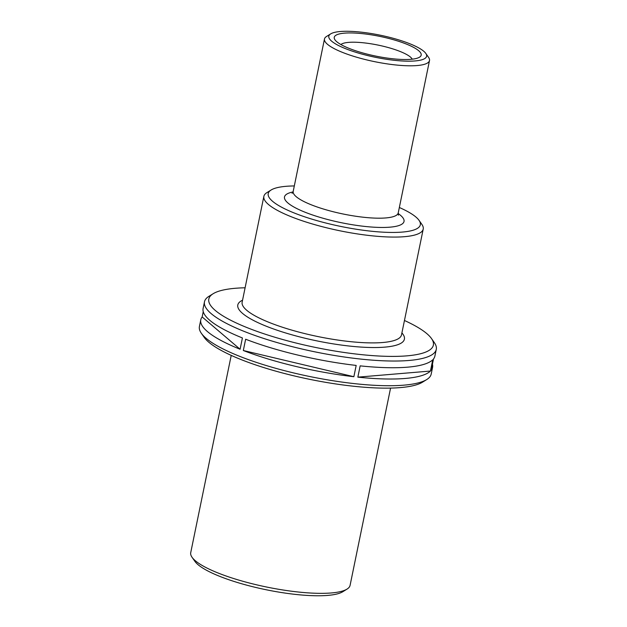 <?xml version="1.0" encoding="UTF-8"?>
<svg xmlns="http://www.w3.org/2000/svg" width="627" height="627" viewBox="0 0 627 627"><rect width="100%" height="100%" fill="white"/><g stroke="black" fill="none" stroke-linecap="round" stroke-linejoin="round"><path stroke-width="0.94" d="M419.055 220.359L421.893 224.419A81.338 18.434 -168.4 0 1 423.217 229.074A81.338 18.434 -168.4 0 1 339.834 230.775A81.338 18.434 -168.4 0 1 263.865 196.361A81.338 18.434 -168.4 0 1 266.914 192.607L271.123 189.997A77.638 17.595 11.6 0 0 340.727 226.425A77.638 17.595 11.6 0 0 419.055 220.359A77.638 17.595 11.6 0 0 399.344 207.498M412.229 59.173A36.969 8.378 11.6 0 0 399.705 51.312A36.969 8.378 11.6 0 0 340.9 44.533M203.242 311.658L202.16 316.948A118.307 26.812 11.6 0 0 200.789 319.794L199.41 326.495A118.307 26.812 11.6 0 0 201.338 333.266A118.307 26.812 11.6 0 0 309.91 376.553A118.307 26.812 11.6 0 0 426.76 379.539A118.307 26.812 11.6 0 0 431.196 374.076L432.575 367.375A118.307 26.812 11.6 0 0 432.434 364.216M431.501 338.556L434.339 342.616A118.307 26.812 -168.4 0 1 436.267 349.388A118.307 26.812 -168.4 0 1 314.981 351.865A118.307 26.812 -168.4 0 1 204.48 301.806A118.307 26.812 -168.4 0 1 208.916 296.344L213.125 293.734A114.616 25.973 11.6 0 0 315.875 347.515A114.616 25.973 11.6 0 0 431.501 338.556A114.616 25.973 11.6 0 0 404.454 320.491M204.48 301.806L203.101 308.508A118.307 26.812 11.6 0 0 242.414 337.953L240.094 349.247A118.307 26.812 11.6 0 1 200.789 319.794M245.643 339.231L243.323 350.517A118.307 26.812 11.6 0 0 353.863 376.709L356.175 365.423A118.307 26.812 11.6 0 1 245.643 339.231M360.157 365.862L357.845 377.148A118.307 26.812 11.6 0 0 430.443 371.051L432.763 359.765A118.307 26.812 11.6 0 1 360.157 365.862M436.267 349.388L434.887 356.089A118.307 26.812 11.6 0 1 433.516 358.926L431.204 370.22A118.307 26.812 11.6 0 0 432.575 367.375M245.102 287.785A114.616 25.973 11.6 0 0 213.125 293.734M426.76 379.539L422.551 382.149A114.616 25.973 -168.4 0 1 309.354 379.264A114.616 25.973 -168.4 0 1 204.175 337.326L201.338 333.266M294.314 185.945A77.638 17.595 11.6 0 0 271.123 189.997M425.796 53.405L428.633 57.465A53.608 12.148 -168.4 0 1 429.511 60.529A53.608 12.148 -168.4 0 1 374.554 61.65A53.608 12.148 -168.4 0 1 324.48 38.968A53.608 12.148 -168.4 0 1 326.495 36.499L330.695 33.882A49.909 11.31 11.6 0 0 375.448 57.308A49.909 11.31 11.6 0 0 425.796 53.405A49.909 11.31 11.6 0 0 409.353 43.569A49.909 11.31 11.6 0 0 330.695 33.882M405.841 43.859A44.368 10.056 -168.4 0 1 419.518 57.19A44.368 10.056 -168.4 0 1 375.698 56.077A44.368 10.056 -168.4 0 1 334.983 39.838A44.368 10.056 -168.4 0 1 355.791 33.106A44.368 10.056 -168.4 0 1 405.841 43.859M231.222 355.384L190.733 552.63A81.338 18.434 11.6 0 0 192.058 557.285A81.338 18.434 11.6 0 0 218.862 573.313A81.338 18.434 11.6 0 0 347.037 589.098A81.338 18.434 11.6 0 0 350.085 585.344L390.574 388.097M347.037 589.098L342.828 591.708A77.638 17.595 -168.4 0 1 220.477 576.644A77.638 17.595 -168.4 0 1 194.895 561.345L192.058 557.285M357.845 377.148L430.443 371.051M243.323 350.517L353.863 376.709M202.16 316.948L240.094 349.247M263.865 196.361L242.147 302.183A81.338 18.434 11.6 0 0 318.116 336.597A81.338 18.434 11.6 0 0 401.499 334.896L423.217 229.074M401.907 332.913A85.037 19.272 -168.4 0 1 317.223 340.947A85.037 19.272 -168.4 0 1 242.547 300.208M398.145 213.533A61.007 13.825 -168.4 0 1 341.488 222.734A61.007 13.825 -168.4 0 1 293.028 191.956M324.48 38.968L293.201 191.353A53.608 12.148 11.6 0 0 343.275 214.034A53.608 12.148 11.6 0 0 398.231 212.914L398.443 215.186M429.511 60.529L398.231 212.914M292.104 193.359L293.201 191.353"/></g></svg>
